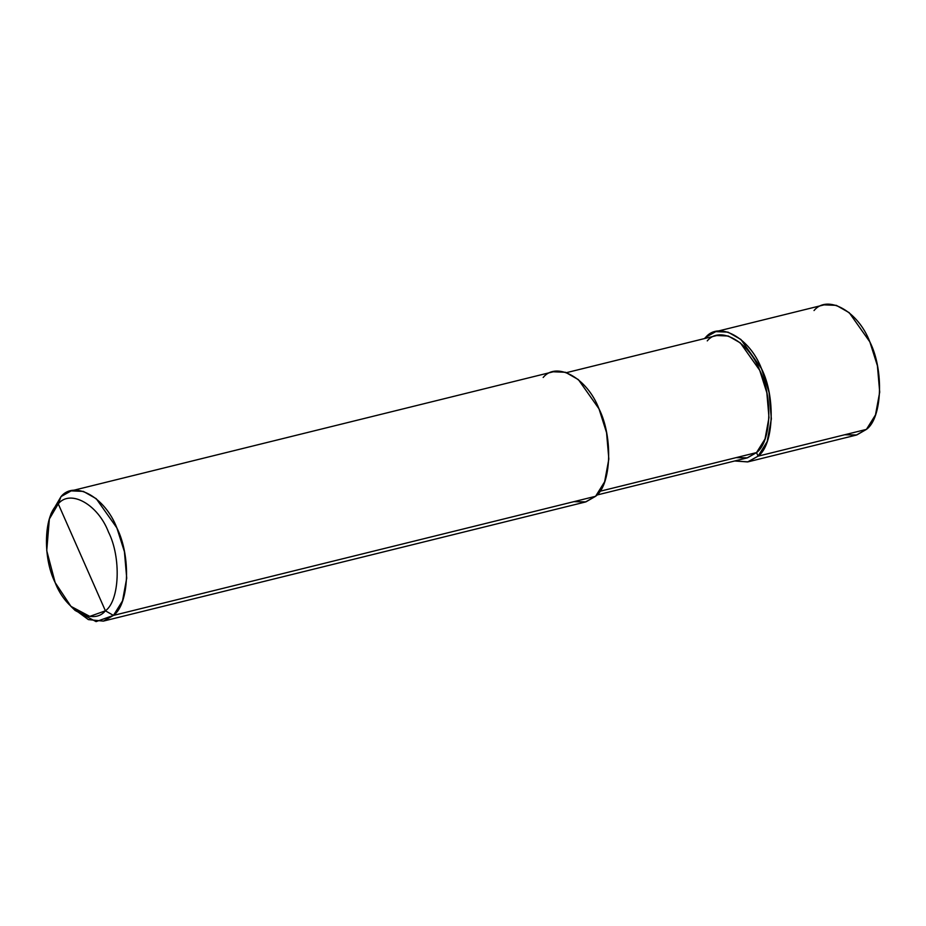 <?xml version="1.0" encoding="UTF-8"?>
<svg xmlns="http://www.w3.org/2000/svg" width="926" height="926" viewBox="0 0 926 926"><rect width="100%" height="100%" fill="white"/><g stroke="black" fill="none" stroke-linecap="round" stroke-linejoin="round"><path stroke-width="1.39" d="M715.798 331.624L824.14 304.862L836.34 305.36L849.246 312.71L869.85 341.879L877.408 365.724L879.7 392.126L875.498 414.871L866.435 429.386L758.093 456.159L747.652 461.924L734.677 460.986L747.965 461.854L758.093 456.159L767.156 441.644L771.358 418.888L769.066 392.485L761.508 368.652L740.904 339.472L727.998 332.133L715.798 331.624L705.681 337.319L706.052 338.175L705.681 337.319C719.155 320.766 749.863 337.99 761.508 368.652C775.791 396.791 773.916 444.908 758.093 456.159L756.519 452.594L758.093 456.159L866.435 429.386C882.258 418.147 884.133 370.018 869.85 341.879C858.205 311.229 827.508 294.005 814.023 310.557M704.431 338.58L705.681 337.319L704.431 338.58M844.709 434.757L856.735 434.977L866.435 429.386L856.307 435.081L747.965 461.854M71.152 490.884L553.285 371.777L565.473 372.275L578.391 379.625L598.983 408.794L606.553 432.639L608.845 459.041L604.632 481.786L595.58 496.301L113.447 615.408L105.414 610.813C93.271 625.71 65.642 610.211 55.166 582.616C42.307 557.29 43.997 513.976 58.245 503.86L105.414 610.813C119.651 600.696 121.341 557.383 108.481 532.056C98.006 504.462 70.376 488.963 58.245 503.86L61.035 496.579C74.52 480.027 105.217 497.25 116.861 527.901C131.156 556.04 129.27 604.169 113.447 615.408L122.51 600.905L126.712 578.148L124.431 551.746L116.861 527.901L96.269 498.732L83.352 491.382L71.152 490.884L61.035 496.579L50.293 516.372M566.573 372.634L716.759 335.536L728.23 335.999L740.36 342.909L759.725 370.331L766.832 392.74L768.985 417.557L765.038 438.947L756.519 452.594C771.393 442.026 773.152 396.779 759.725 370.331C748.787 341.52 719.919 325.327 707.256 340.884M736.089 457.641L747.398 457.849L756.519 452.594L599.793 491.312L756.519 452.594L747.004 457.942L596.819 495.051M573.842 501.672L585.869 501.892L595.58 496.301C611.403 485.062 613.278 436.933 598.983 408.794C587.35 378.144 556.642 360.92 543.168 377.472M49.356 519.023L51.162 513.432L61.035 496.579L58.245 503.86C70.376 488.963 98.006 504.462 108.481 532.056C121.341 557.383 119.651 600.696 105.414 610.813L58.245 503.86L49.356 519.023L46.74 550.669L55.166 582.616L70.932 606.356L89.787 616.392L105.414 610.813L113.447 615.408L595.58 496.301L585.452 501.996L103.33 621.115L113.447 615.408L96.084 621.612L75.133 610.465L70.932 606.356M72.992 608.266L88.375 619.61L103.33 621.115"/></g></svg>
